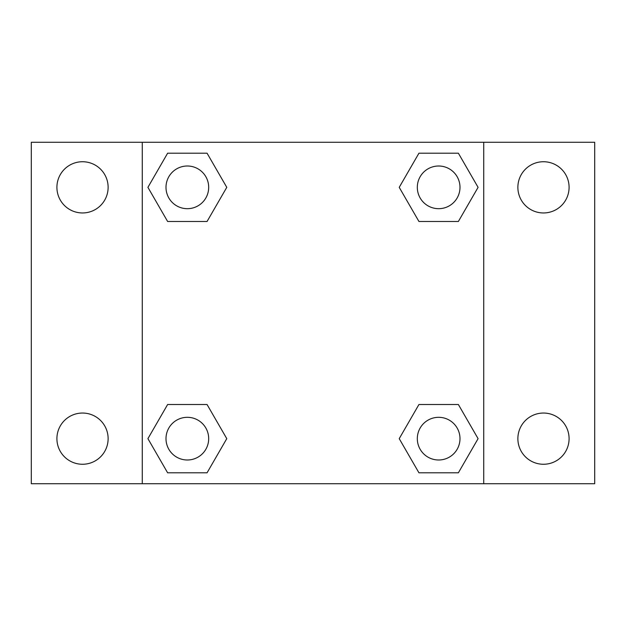 <?xml version="1.0" encoding="UTF-8"?>
<svg xmlns="http://www.w3.org/2000/svg" width="626" height="626" viewBox="0 0 626 626"><rect width="100%" height="100%" fill="white"/><g stroke="black" fill="none" stroke-linecap="round" stroke-linejoin="round"><path stroke-width="0.94" d="M31.3 142.274L594.7 142.274L594.7 483.726L31.3 483.726L31.3 142.274M543.485 161.735A25.611 25.611 0 0 1 569.089 187.346A25.611 25.611 0 0 1 543.485 212.957A25.611 25.611 0 0 1 517.874 187.346A25.611 25.611 0 0 1 543.485 161.735M543.485 413.043A25.611 25.611 0 0 1 569.089 438.654A25.611 25.611 0 0 1 543.485 464.265A25.611 25.611 0 0 1 517.874 438.654A25.611 25.611 0 0 1 543.485 413.043M82.515 413.043A25.611 25.611 0 0 1 108.126 438.654A25.611 25.611 0 0 1 82.515 464.265A25.611 25.611 0 0 1 56.911 438.654A25.611 25.611 0 0 1 82.515 413.043M82.515 161.735A25.611 25.611 0 0 1 108.126 187.346A25.611 25.611 0 0 1 82.515 212.957A25.611 25.611 0 0 1 56.911 187.346A25.611 25.611 0 0 1 82.515 161.735M167.627 404.513L207.057 404.513L226.776 438.654L207.057 472.802L167.627 472.802L147.916 438.654L167.627 404.513L207.057 404.513L167.627 404.513M418.943 153.198L458.373 153.198L478.084 187.346L458.373 221.487L418.943 221.487L399.224 187.346L418.943 153.198L458.373 153.198L418.943 153.198M142.274 483.726L142.274 142.274M483.726 142.274L483.726 483.726M167.627 153.198L207.057 153.198L226.776 187.346L207.057 221.487L167.627 221.487L147.916 187.346L167.627 153.198L207.057 153.198L167.627 153.198M418.943 404.513L458.373 404.513L478.084 438.654L458.373 472.802L418.943 472.802L399.224 438.654L418.943 404.513L458.373 404.513L418.943 404.513M458.373 472.802L418.943 472.802L458.373 472.802M459.993 438.654A21.339 21.339 0 0 0 427.988 420.171A21.339 21.339 0 0 0 427.988 457.137A21.339 21.339 0 0 0 459.993 438.654M207.057 472.802L167.627 472.802L207.057 472.802M208.685 438.654A21.339 21.339 0 0 0 176.673 420.171A21.339 21.339 0 0 0 176.673 457.137A21.339 21.339 0 0 0 208.685 438.654M458.373 221.487L418.943 221.487L458.373 221.487M459.993 187.346A21.339 21.339 0 0 0 427.988 168.864A21.339 21.339 0 0 0 427.988 205.829A21.339 21.339 0 0 0 459.993 187.346M207.057 221.487L167.627 221.487L207.057 221.487M208.685 187.346A21.339 21.339 0 0 0 176.673 168.864A21.339 21.339 0 0 0 176.673 205.829A21.339 21.339 0 0 0 208.685 187.346"/></g></svg>
